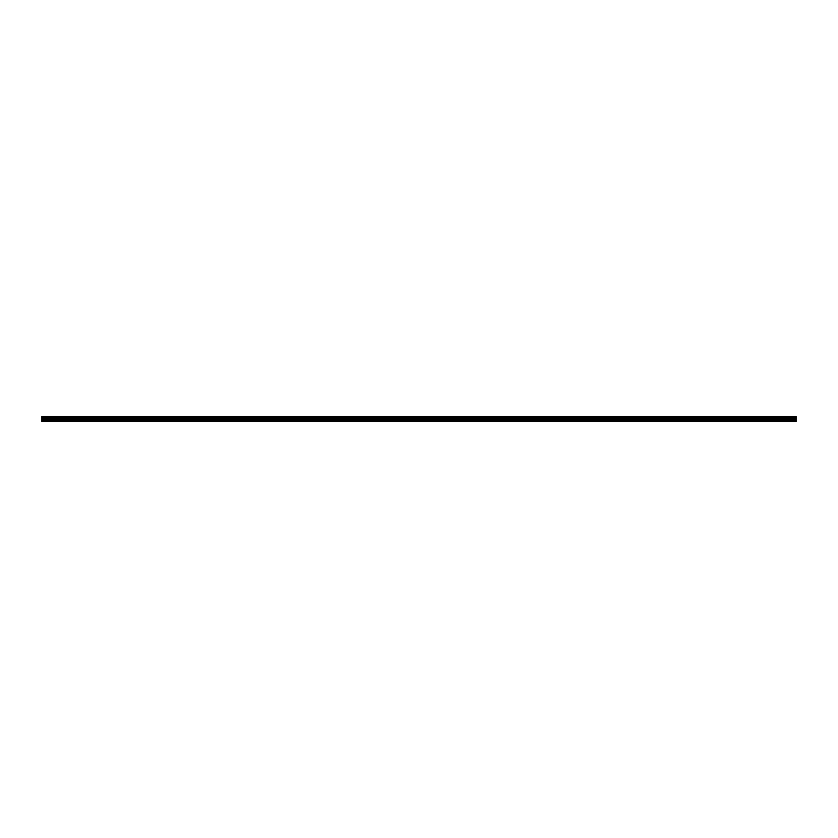 <?xml version="1.0" encoding="UTF-8"?>
<svg xmlns="http://www.w3.org/2000/svg" width="838" height="838" viewBox="0 0 838 838"><rect width="100%" height="100%" fill="white"/><g stroke="black" fill="none" stroke-linecap="round" stroke-linejoin="round"><path stroke-width="1.26" d="M41.9 420.435L41.9 416.528L796.1 416.528L796.1 421.472L41.9 421.472L41.9 420.435L796.1 420.435M796.1 417.701L41.9 417.701M41.9 417.177L796.1 417.177M796.1 417.094L41.9 417.094M796.1 421.21L41.9 421.21M41.9 419.838L796.1 419.838M41.9 418.738L796.1 418.738M41.9 418.34L796.1 418.34M41.9 417.785L796.1 417.785"/></g></svg>
